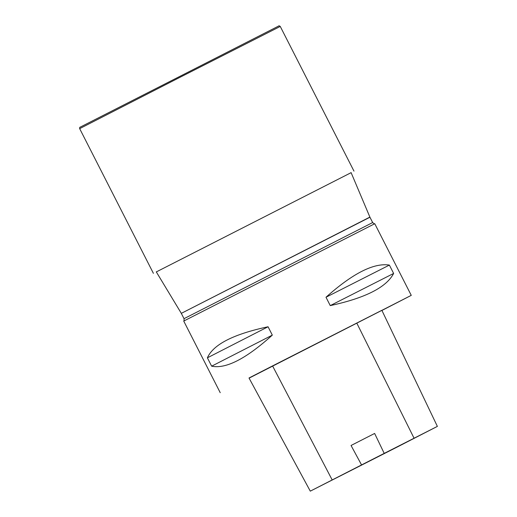 <?xml version="1.0" encoding="UTF-8"?>
<svg xmlns="http://www.w3.org/2000/svg" width="517" height="517" viewBox="0 0 517 517"><rect width="100%" height="100%" fill="white"/><g stroke="black" fill="none" stroke-linecap="round" stroke-linejoin="round"><path stroke-width="0.78" d="M351.114 172.659L156.315 271.916M249.084 378.14L411.261 295.356L374.76 223.719L183.729 321.057C184.046 321.231 184.142 320.437 184.02 318.679L372.66 222.556L369.952 217.237L181.305 313.354L184.02 318.679M411.261 295.356L381.927 310.458M389.379 265.085L393.637 273.441C386.432 287.316 365.306 298.038 330.253 305.605L325.994 297.243C352.736 273.37 373.862 262.649 389.379 265.085L325.994 297.243M268.065 326.763L272.317 335.119C246.047 358.811 225.819 369.157 211.647 366.178L207.388 357.822C213.25 344.49 233.477 334.137 268.065 326.763L207.388 357.822M374.631 433.453L384.215 453.39L437.376 426.389L397.909 446.669L310.29 491.15L361.557 464.932L351.049 445.473L374.631 433.453L351.049 445.473M310.29 491.15L249.007 377.998L272.562 365.913L381.856 310.303L437.376 426.389M384.215 453.39L361.557 464.932M393.637 273.441L330.253 305.605M272.317 335.119L211.647 366.178M353.983 171.14L280.253 26.438L179.871 77.363L79.67 128.636L153.4 273.344M181.305 313.354L369.888 217.095L351.082 172.568M332.173 479.925L272.562 365.913M414.052 438.203L356.749 323.015M280.253 26.438C279.316 25.772 278.818 25.624 278.753 25.986L80.374 127.059C79.767 127.092 79.534 127.615 79.67 128.636M181.234 313.218L156.263 271.832M374.76 223.719C374.709 224.081 374.011 223.693 372.66 222.556M220.229 392.694L183.729 321.057"/></g></svg>
